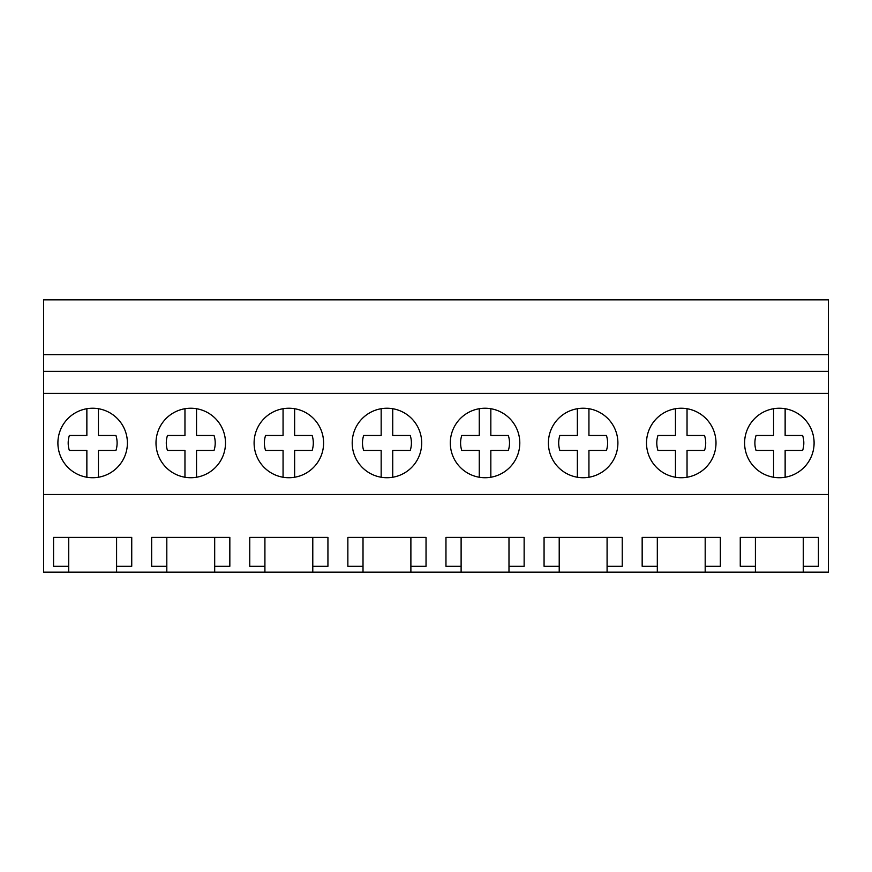 <?xml version="1.0" encoding="UTF-8"?>
<svg xmlns="http://www.w3.org/2000/svg" width="872" height="872" viewBox="0 0 872 872"><rect width="100%" height="100%" fill="white"/><g stroke="black" fill="none" stroke-linecap="round" stroke-linejoin="round"><path stroke-width="1.31" d="M43.6 494.511L43.6 299.859L828.4 299.859L828.4 494.511L43.6 494.511L43.6 572.141L68.714 572.141L68.714 566.288L53.563 566.288L53.563 537.381L131.737 537.381L131.737 566.288L116.586 566.288L116.586 537.381M43.6 393.348L828.4 393.348M744.601 442.987A34.749 34.749 0 0 1 779.35 408.238A34.749 34.749 0 0 1 814.099 442.987A34.749 34.749 0 0 1 779.35 477.725A34.749 34.749 0 0 1 744.601 442.987M421.699 442.987A34.749 34.749 0 0 1 386.95 477.725A34.749 34.749 0 0 1 352.201 442.987A34.749 34.749 0 0 1 386.95 408.238A34.749 34.749 0 0 1 421.699 442.987M225.499 442.987A34.749 34.749 0 0 1 190.75 477.725A34.749 34.749 0 0 1 156.001 442.987A34.749 34.749 0 0 1 190.75 408.238A34.749 34.749 0 0 1 225.499 442.987M254.101 442.987A34.749 34.749 0 0 1 288.85 408.238A34.749 34.749 0 0 1 323.599 442.987A34.749 34.749 0 0 1 288.85 477.725A34.749 34.749 0 0 1 254.101 442.987M450.301 442.987A34.749 34.749 0 0 1 485.05 408.238A34.749 34.749 0 0 1 519.799 442.987A34.749 34.749 0 0 1 485.05 477.725A34.749 34.749 0 0 1 450.301 442.987M548.401 442.987A34.749 34.749 0 0 1 583.15 408.238A34.749 34.749 0 0 1 617.899 442.987A34.749 34.749 0 0 1 583.15 477.725A34.749 34.749 0 0 1 548.401 442.987M646.501 442.987A34.749 34.749 0 0 1 681.25 408.238A34.749 34.749 0 0 1 715.999 442.987A34.749 34.749 0 0 1 681.25 477.725A34.749 34.749 0 0 1 646.501 442.987M127.399 442.987A34.749 34.749 0 0 1 92.65 477.725A34.749 34.749 0 0 1 57.901 442.987A34.749 34.749 0 0 1 92.65 408.238A34.749 34.749 0 0 1 127.399 442.987M43.6 371.363L828.4 371.363M43.6 354.642L828.4 354.642M68.714 572.141L755.414 572.141L755.414 566.288L740.263 566.288L740.263 537.381L818.437 537.381L818.437 566.288L803.286 566.288L803.286 537.381M755.414 572.141L828.4 572.141L828.4 494.511M116.586 572.141L116.586 566.288M166.814 572.141L166.814 566.288L151.663 566.288L151.663 537.381L229.837 537.381L229.837 566.288L214.686 566.288L214.686 537.381M214.686 572.141L214.686 566.288M264.914 572.141L264.914 566.288L249.763 566.288L249.763 537.381L327.937 537.381L327.937 566.288L312.786 566.288L312.786 537.381M312.786 572.141L312.786 566.288M363.014 572.141L363.014 566.288L347.863 566.288L347.863 537.381L426.037 537.381L426.037 566.288L410.886 566.288L410.886 537.381M410.886 572.141L410.886 566.288M461.114 572.141L461.114 566.288L445.963 566.288L445.963 537.381L524.137 537.381L524.137 566.288L508.986 566.288L508.986 537.381M508.986 572.141L508.986 566.288M559.214 572.141L559.214 566.288L544.063 566.288L544.063 537.381L622.237 537.381L622.237 566.288L607.086 566.288L607.086 537.381M607.086 572.141L607.086 566.288M657.314 572.141L657.314 566.288L642.163 566.288L642.163 537.381L720.337 537.381L720.337 566.288L705.186 566.288L705.186 537.381M705.186 572.141L705.186 566.288M803.286 572.141L803.286 566.288M68.714 566.288L68.714 537.381M755.414 566.288L755.414 537.381M166.814 566.288L166.814 537.381M264.914 566.288L264.914 537.381M363.014 566.288L363.014 537.381M461.114 566.288L461.114 537.381M559.214 566.288L559.214 537.381M657.314 566.288L657.314 537.381M86.862 477.235L86.862 450.486L69.368 450.486A24.46 24.46 0 0 1 69.368 435.477L86.862 435.477L86.862 408.728M98.438 408.728L98.438 435.477L115.932 435.477A24.46 24.46 0 0 1 115.932 450.486L98.438 450.486L98.438 477.235M184.962 477.235L184.962 450.486L167.468 450.486A24.46 24.46 0 0 1 167.468 435.477L184.962 435.477L184.962 408.728M196.538 408.728L196.538 435.477L214.032 435.477A24.46 24.46 0 0 1 214.032 450.486L196.538 450.486L196.538 477.235M283.062 477.235L283.062 450.486L265.568 450.486A24.46 24.46 0 0 1 265.568 435.477L283.062 435.477L283.062 408.728M294.638 408.728L294.638 435.477L312.132 435.477A24.46 24.46 0 0 1 312.132 450.486L294.638 450.486L294.638 477.235M381.162 477.235L381.162 450.486L363.668 450.486A24.46 24.46 0 0 1 363.668 435.477L381.162 435.477L381.162 408.728M392.738 408.728L392.738 435.477L410.232 435.477A24.46 24.46 0 0 1 410.232 450.486L392.738 450.486L392.738 477.235M479.262 477.235L479.262 450.486L461.768 450.486A24.46 24.46 0 0 1 461.768 435.477L479.262 435.477L479.262 408.728M490.838 408.728L490.838 435.477L508.332 435.477A24.46 24.46 0 0 1 508.332 450.486L490.838 450.486L490.838 477.235M577.362 477.235L577.362 450.486L559.868 450.486A24.46 24.46 0 0 1 559.868 435.477L577.362 435.477L577.362 408.728M588.938 408.728L588.938 435.477L606.432 435.477A24.46 24.46 0 0 1 606.432 450.486L588.938 450.486L588.938 477.235M675.462 477.235L675.462 450.486L657.968 450.486A24.46 24.46 0 0 1 657.968 435.477L675.462 435.477L675.462 408.728M687.038 408.728L687.038 435.477L704.532 435.477A24.46 24.46 0 0 1 704.532 450.486L687.038 450.486L687.038 477.235M773.562 477.235L773.562 450.486L756.068 450.486A24.46 24.46 0 0 1 756.068 435.477L773.562 435.477L773.562 408.728M785.138 408.728L785.138 435.477L802.632 435.477A24.46 24.46 0 0 1 802.632 450.486L785.138 450.486L785.138 477.235"/></g></svg>
